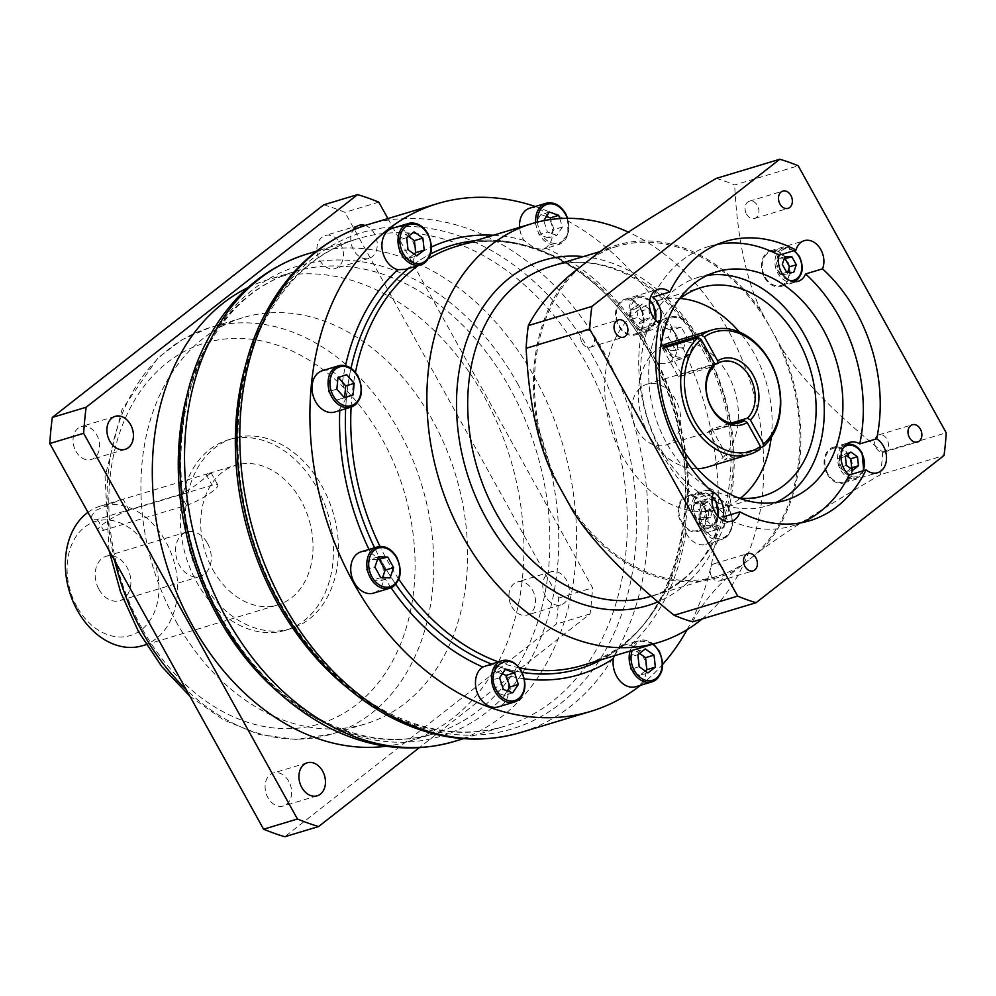 <?xml version="1.0" encoding="UTF-8"?>
<svg xmlns="http://www.w3.org/2000/svg" width="996" height="996" viewBox="0 0 996 996"><rect width="100%" height="100%" fill="white"/><g stroke="black" fill="none" stroke-linecap="round" stroke-linejoin="round"><path stroke-width="0.75" stroke-dasharray="4.98 3.74" d="M722.947 516.986A145.852 108.726 73.2 0 0 793.127 525.714A145.852 108.726 73.2 0 0 801.456 522.701M659.115 323.638A18.563 13.844 -106.8 0 1 652.106 329.85A18.563 13.844 -106.8 0 1 642.296 328.232A145.852 108.726 73.2 0 0 662.801 455.172A145.852 108.726 73.2 0 0 696.453 498.187A18.563 13.844 -106.8 0 1 703.998 490.804A18.563 13.844 -106.8 0 1 711.318 491.177M717.518 244.344A145.852 108.726 73.2 0 0 708.915 246.423A145.852 108.726 73.2 0 0 652.878 297.107M827.153 473.959A18.563 13.844 73.2 0 0 843.737 482.935A18.563 13.844 73.2 0 0 849.613 456.367A18.563 13.844 73.2 0 0 833.017 447.391A18.563 13.844 73.2 0 0 827.153 473.959M827.738 473.498A17.592 13.122 -106.8 0 1 833.303 448.325A17.592 13.122 -106.8 0 1 849.015 456.828A17.592 13.122 -106.8 0 1 843.463 482.014A17.592 13.122 -106.8 0 1 827.738 473.498M846.363 465.443L839.591 467.485L838.582 458.471L845.355 456.429M838.582 458.471L844.135 454.114L850.908 452.072M846.326 455.67L844.135 454.114M850.746 468.543L846.164 472.141L852.925 470.1M839.591 467.485L846.164 472.141M764.53 277.448A18.563 13.844 73.2 0 0 781.125 286.425A18.563 13.844 73.2 0 0 784.599 284.607A18.563 13.844 73.2 0 0 786.989 259.869A18.563 13.844 73.2 0 0 770.406 250.88A18.563 13.844 73.2 0 0 766.92 252.71A18.563 13.844 73.2 0 0 764.53 277.448M784.138 283.773A17.592 13.122 -106.8 0 1 780.839 285.503A17.592 13.122 -106.8 0 1 765.115 277A17.592 13.122 -106.8 0 1 770.68 251.814A17.592 13.122 -106.8 0 1 786.404 260.317A17.592 13.122 -106.8 0 1 784.138 283.773M793.675 272.468L786.902 274.51L779.905 274.336L786.678 272.294M779.905 274.336L775.535 266.442L782.296 264.401M784.176 258.873L778.15 258.723L784.923 256.682M778.15 258.723L775.535 266.442M786.902 274.51L787.649 272.319M641.051 308.387A18.563 13.844 73.2 0 0 624.467 299.398A18.563 13.844 73.2 0 0 618.591 325.966A18.563 13.844 73.2 0 0 635.187 334.942A18.563 13.844 73.2 0 0 641.051 308.387M640.465 308.835A17.592 13.122 -106.8 0 1 634.9 334.021A17.592 13.122 -106.8 0 1 619.176 325.505A17.592 13.122 -106.8 0 1 624.741 300.331A17.592 13.122 -106.8 0 1 640.465 308.835M648.919 308.735L649.927 317.749L644.375 322.106L637.801 317.45L636.793 308.436L642.345 304.079L648.919 308.735L642.146 310.777L635.585 306.121L642.345 304.079M642.146 310.777L643.155 319.791L649.927 317.749M643.155 319.791L637.602 324.148L644.375 322.106M636.793 308.436L630.02 310.478L631.041 319.492L637.801 317.45M631.041 319.492L637.602 324.148M630.02 310.478L635.585 306.121M642.296 328.232L659.228 323.127M713.373 493.082L696.453 498.187M703.662 504.885A18.563 13.844 73.2 0 0 687.078 495.908A18.563 13.844 73.2 0 0 683.592 497.726A18.563 13.844 73.2 0 0 681.214 522.477A18.563 13.844 73.2 0 0 697.798 531.453A18.563 13.844 73.2 0 0 701.284 529.635A18.563 13.844 73.2 0 0 703.662 504.885M684.053 498.56A17.592 13.122 -106.8 0 1 687.365 496.842A17.592 13.122 -106.8 0 1 703.076 505.346A17.592 13.122 -106.8 0 1 697.524 530.532A17.592 13.122 -106.8 0 1 681.799 522.016A17.592 13.122 -106.8 0 1 684.053 498.56M701.607 501.71L708.604 501.884L712.974 509.778L710.36 517.497L703.35 517.322L698.98 509.429L701.607 501.71L694.835 503.752L692.208 511.471L698.98 509.429M694.835 503.752L701.831 503.926L708.604 501.884M701.831 503.926L706.214 511.82L712.974 509.778M703.35 517.322L696.59 519.364L703.587 519.539L710.36 517.497M703.587 519.539L706.214 511.82M696.59 519.364L692.208 511.471M582.087 342.898A9.014 6.723 73.2 0 0 590.142 347.255A9.014 6.723 73.2 0 0 592.994 334.357A9.014 6.723 73.2 0 0 584.938 329.987A9.014 6.723 73.2 0 0 582.087 342.898M746.539 214.078A9.014 6.723 73.2 0 0 754.595 218.435A9.014 6.723 73.2 0 0 757.446 205.537A9.014 6.723 73.2 0 0 749.39 201.18A9.014 6.723 73.2 0 0 746.539 214.078M876.057 447.739A9.014 6.723 73.2 0 0 884.112 452.097A9.014 6.723 73.2 0 0 886.963 439.186A9.014 6.723 73.2 0 0 878.908 434.829A9.014 6.723 73.2 0 0 876.057 447.739M711.605 576.547A9.014 6.723 73.2 0 0 719.66 580.917A9.014 6.723 73.2 0 0 722.511 568.006A9.014 6.723 73.2 0 0 714.456 563.649A9.014 6.723 73.2 0 0 711.605 576.547M716.236 178.409A232.031 172.98 -106.8 0 1 734.662 184.97L798.207 165.809M598.011 253.084A173.69 129.48 -106.8 0 1 761.218 311.287L781.623 348.102C800.398 377.895 834.075 412.518 882.643 451.96L946.2 432.787M761.218 311.287C746.091 279.328 737.239 237.222 734.662 184.97M882.643 451.96A232.031 172.98 -106.8 0 1 880.464 474.656L944.009 455.496M781.623 348.102A173.69 129.48 -106.8 0 1 762.226 549.331C790.488 528.976 821.862 508.968 880.464 474.656M762.226 549.331L736.318 569.637A173.69 129.48 -106.8 0 1 573.111 511.434M692.544 621.853C702.267 603.203 716.859 585.797 736.318 569.637M562.902 493.02A172.37 128.496 73.2 0 0 716.921 576.385A172.37 128.496 73.2 0 0 749.278 559.478A172.37 128.496 73.2 0 0 771.427 329.688A172.37 128.496 73.2 0 0 617.408 246.323A172.37 128.496 73.2 0 0 585.05 263.23A172.37 128.496 73.2 0 0 562.902 493.02M552.705 474.606A173.69 129.48 -106.8 0 1 572.102 273.377M702.105 618.977A218.771 163.095 73.2 0 0 727.665 329.365A218.771 163.095 73.2 0 0 628.414 232.155M382.439 562.852A221.112 164.826 73.2 0 0 395.761 584.291A221.112 164.826 -106.8 0 1 381.854 561.819A221.112 164.826 -106.8 0 1 374.571 547.75A221.112 164.826 73.2 0 0 381.281 560.76L382.439 562.865L383.933 576.821A21.576 16.085 -106.8 0 1 373.575 593.118M345.737 407.563A221.112 164.826 -106.8 0 1 351.015 368.259A221.112 164.826 73.2 0 0 346.658 395.636L346.434 397.914L339.823 409.07A21.576 16.085 -106.8 0 1 334.83 412.008M409.543 267.625A221.112 164.826 73.2 0 0 408.385 268.546A221.112 164.826 -106.8 0 1 430.608 253.955A221.112 164.826 73.2 0 0 410.999 266.48L405.745 269.343M534.765 248.303A221.112 164.826 73.2 0 0 475.279 240.708A221.112 164.826 -106.8 0 1 649.33 352.298A221.112 164.826 -106.8 0 1 601.596 659.626A221.112 164.826 73.2 0 0 620.184 647.637L624.455 645.072L630.418 645.308A21.576 16.085 -106.8 0 1 642.731 655.804A21.576 16.085 -106.8 0 1 635.921 686.68M496.419 665.814A221.112 164.826 73.2 0 0 522.165 672.35A221.112 164.826 -106.8 0 1 491.314 663.934A221.112 164.826 73.2 0 0 494.576 665.154L496.419 665.814L504.3 674.666A21.576 16.085 -106.8 0 1 505.109 676.023A21.576 16.085 -106.8 0 1 498.286 706.899M707.471 275.307A119.333 88.955 73.2 0 0 697.959 277.436A119.333 88.955 73.2 0 0 660.236 448.225A119.333 88.955 73.2 0 0 766.858 505.931A119.333 88.955 73.2 0 0 775.959 502.445M738.497 497.938A108.726 81.049 -106.8 0 1 666.648 443.195A108.726 81.049 -106.8 0 1 678.737 299.771M680.305 298.489A108.726 81.049 73.2 0 0 657.024 300.854A108.726 81.049 73.2 0 0 622.649 456.454A108.726 81.049 73.2 0 0 719.797 509.043A108.726 81.049 73.2 0 0 740.514 498.137M771.215 437.505A108.726 81.049 73.2 0 0 754.171 353.443A108.726 81.049 73.2 0 0 739.418 332.042M669.648 342.749A64.964 48.431 -106.8 0 1 727.703 374.172A64.964 48.431 -106.8 0 1 707.16 467.149M697.325 468.693A64.964 48.431 -106.8 0 1 649.118 435.725A64.964 48.431 -106.8 0 1 660.597 346.894M760.284 447.615L727.703 457.438A64.964 48.431 73.2 0 1 724.503 459.953L760.035 449.233M735.222 423.412L708.679 431.417L724.503 459.953M637.004 429.724A31.822 23.717 73.2 0 0 665.44 445.112A31.822 23.717 73.2 0 0 675.5 399.57A31.822 23.717 73.2 0 0 647.064 384.182A31.822 23.717 73.2 0 0 637.004 429.724M708.679 431.417A31.822 23.717 -106.8 0 0 711.891 428.903L731.164 423.088M662.651 348.376L678.463 376.911L714.008 366.192M711.891 428.903L727.703 457.438M714.257 364.573L681.675 374.396L666.598 347.193M678.463 376.911A31.822 23.717 -106.8 0 1 681.675 374.396M529.922 208.114A21.576 16.085 -106.8 0 1 549.194 218.547A21.576 16.085 -106.8 0 1 545.422 248.016L542.696 249.336L534.752 248.303L523.908 240.347A21.576 16.085 -106.8 0 1 523.099 238.99A21.576 16.085 -106.8 0 1 519.613 227.337M648.745 351.252L644.275 338.192A21.576 16.085 -106.8 0 1 654.646 321.895A21.576 16.085 -106.8 0 1 673.918 332.328A21.576 16.085 -106.8 0 1 667.096 363.204A21.576 16.085 -106.8 0 1 657.684 362.395L648.745 351.252A221.112 164.826 73.2 0 0 536.607 248.963M392.287 228.333A21.576 16.085 -106.8 0 1 411.572 238.766A21.576 16.085 -106.8 0 1 414.822 256.37L410.999 266.48M322.368 370.699A21.576 16.085 -106.8 0 1 341.64 381.132A21.576 16.085 -106.8 0 1 342.375 382.539L346.658 395.636M346.446 397.902A221.112 164.826 73.2 0 0 345.674 408.734M370.524 552.618L381.269 560.76M687.14 629.634A265.185 197.694 73.2 0 0 674.504 331.867A265.185 197.694 73.2 0 0 535.275 206.508M640.59 685.273A265.185 197.694 73.2 0 0 662.676 664.394M361.112 551.809A21.576 16.085 -106.8 0 1 370.524 552.631A226.727 169.021 -106.8 0 1 368.981 549.443M686.568 533.881A21.576 16.085 -106.8 0 1 685.833 532.474L684.738 516.202L688.398 505.943A21.576 16.085 -106.8 0 1 693.39 503.005A21.576 16.085 -106.8 0 1 712.663 513.438A21.576 16.085 -106.8 0 1 705.84 544.314A21.576 16.085 -106.8 0 1 686.568 533.881M414.062 253.968L408.335 258.45L416.789 255.897M406.692 237.671L398.226 240.223L399.57 252.237L408.036 249.685M399.57 252.237L408.335 258.45M398.226 240.223L405.633 234.421L414.099 231.869M408.36 236.351L405.633 234.421M346.633 374.695L338.167 377.247M336.86 389.125L328.394 391.677L335.951 400.342L344.404 397.79M335.951 400.342L344.23 397.591M328.394 391.677L329.502 380.136M486.148 665.49L494.576 665.154M614.171 655.841L620.184 647.637M621.641 646.491A221.112 164.826 73.2 0 0 684.526 518.48M684.738 516.214A221.112 164.826 73.2 0 0 649.902 353.356M499.619 677.803L491.153 680.355L496.805 672.026L505.258 669.474M496.805 672.026L502.221 673.956M507.275 690.875L504.237 695.357L512.703 692.805M504.237 695.357L494.875 692.021L503.329 689.469M491.153 680.355L494.875 692.021M639.208 666.722L630.742 669.275L629.397 657.26L637.851 654.708M629.397 657.26L636.805 651.459L645.259 648.906M639.532 653.401L636.805 651.459M645.234 671.005L639.494 675.487L647.96 672.935M630.742 669.275L639.494 675.487M728.786 508.968C717.145 486.023 691.124 506.068 704.284 528.154A20.244 15.089 73.2 0 0 726.184 535.96A20.244 15.089 73.2 0 0 728.786 508.968M715.427 530.109L707.87 521.443L708.978 509.89L717.643 507.014L725.2 515.679L724.092 527.22L706.961 532.661L724.092 527.22M706.961 532.661L699.404 523.996L707.87 521.443M699.404 523.996L700.524 512.442L708.978 509.89M725.2 515.679L716.734 518.231L709.189 509.566L717.643 507.014M709.189 509.566L700.524 512.442M716.734 518.231L715.626 529.772M683.63 347.965L674.292 347.729L668.453 337.208L671.951 326.925L681.289 327.161L687.128 337.681L683.63 347.965L675.163 350.517L678.662 340.234L687.128 337.681M675.163 350.517L665.826 350.281L674.292 347.729M665.826 350.281L659.999 339.76L668.453 337.208M681.289 327.161L672.823 329.713L663.498 329.464L671.951 326.925M663.498 329.464L659.999 339.76M672.823 329.713L678.662 340.234M377.496 559.578L369.964 559.391L366.466 569.675L374.932 567.122M378.43 556.839L369.964 559.391M380.771 577.655L372.305 580.207L381.642 580.444L390.096 577.892M381.642 580.444L382.564 577.692M372.305 580.207L366.466 569.675M247.805 287.67A241.318 179.903 -106.8 0 1 268.447 279.527A241.318 179.903 -106.8 0 1 484.068 396.246A241.318 179.903 -106.8 0 1 407.775 741.622A241.318 179.903 -106.8 0 1 386.075 746.253M387.892 218.585L592.57 587.839A331.481 247.108 73.2 0 1 590.055 613.91L419.254 747.71M545.634 596.467A17.231 12.848 -106.8 0 1 551.074 571.791A17.231 12.848 -106.8 0 1 566.475 580.133A17.231 12.848 -106.8 0 1 561.034 604.809A17.231 12.848 -106.8 0 1 545.634 596.467M365.171 225.457A17.231 12.848 -106.8 0 1 374.434 233.674A17.231 12.848 -106.8 0 1 368.981 258.35A17.231 12.848 -106.8 0 1 353.58 250.008A17.231 12.848 -106.8 0 1 353.294 229.79M288.79 781.35A17.231 12.848 73.2 0 0 273.377 773.008A17.231 12.848 73.2 0 0 267.936 797.672A17.231 12.848 73.2 0 0 283.337 806.013A17.231 12.848 73.2 0 0 288.79 781.35M323.775 204.803A331.481 247.108 -106.8 0 1 344.927 212.347L558.719 598.036A331.481 247.108 -106.8 0 1 556.216 624.119L284.744 836.752M511.782 606.676A17.231 12.848 73.2 0 0 527.183 615.005A17.231 12.848 73.2 0 0 532.636 590.342A17.231 12.848 73.2 0 0 517.235 582A17.231 12.848 73.2 0 0 511.782 606.676M319.741 260.217A17.231 12.848 73.2 0 0 335.142 268.546A17.231 12.848 73.2 0 0 340.595 243.883A17.231 12.848 73.2 0 0 325.194 235.542A17.231 12.848 73.2 0 0 319.741 260.217M75.895 451.225A17.231 12.848 73.2 0 0 91.296 459.554A17.231 12.848 73.2 0 0 96.737 434.891A17.231 12.848 73.2 0 0 81.336 426.549A17.231 12.848 73.2 0 0 75.895 451.225M175.943 621.292A212.148 158.152 73.2 0 0 365.507 723.893A212.148 158.152 73.2 0 0 432.575 420.275A212.148 158.152 73.2 0 0 243.012 317.662A212.148 158.152 73.2 0 0 175.943 621.292M201.802 580.656A99.438 74.127 73.2 0 0 290.658 628.75A99.438 74.127 73.2 0 0 322.106 486.422A99.438 74.127 73.2 0 0 233.251 438.327A99.438 74.127 73.2 0 0 201.802 580.656M317.027 487.953A99.438 74.127 -106.8 0 1 285.591 630.281A99.438 74.127 -106.8 0 1 196.735 582.187A99.438 74.127 -106.8 0 1 228.171 439.859A99.438 74.127 -106.8 0 1 317.027 487.953M212.771 569.612A72.92 54.369 73.2 0 0 277.934 604.883A72.92 54.369 73.2 0 0 300.991 500.515A72.92 54.369 73.2 0 0 235.828 465.244A72.92 54.369 73.2 0 0 212.771 569.612M87.934 512.33A72.92 54.369 -106.8 0 1 100.447 506.068A72.92 54.369 -106.8 0 1 165.61 541.338A72.92 54.369 -106.8 0 1 142.553 645.707M90.761 517.41L95.218 510.674L118.611 500.59L209.197 473.274L211.09 472.839L205.213 477.495C197.108 484.728 188.817 490.343 180.351 494.34L97.434 519.352L91.744 519.19M76.941 606.713A59.66 44.484 -106.8 0 1 84.61 527.17A59.66 44.484 -106.8 0 1 149.126 550.178A59.66 44.484 -106.8 0 1 141.457 629.721A59.66 44.484 -106.8 0 1 76.941 606.713M99.002 589.433A23.207 17.293 73.2 0 0 119.732 600.663A23.207 17.293 73.2 0 0 127.065 567.446A23.207 17.293 73.2 0 0 106.335 556.229A23.207 17.293 73.2 0 0 99.002 589.433M207.454 543.206A23.207 17.293 -106.8 0 1 200.121 576.423A23.207 17.293 -106.8 0 1 179.38 565.193A23.207 17.293 -106.8 0 1 186.725 531.989A23.207 17.293 -106.8 0 1 207.454 543.206M186.426 505.308A21.215 3.947 -29 0 0 212.795 491.177A21.215 3.947 -29 0 0 217.813 484.977A21.215 3.947 -29 0 0 212.086 485.201L129.169 510.213A21.215 3.947 -29 0 0 102.8 524.344A21.215 3.947 -29 0 0 97.782 530.544A21.215 3.947 -29 0 0 103.509 530.308L186.426 505.308L180.351 494.34M378.779 202.138L344.927 212.347M590.055 613.91L556.216 624.119M558.719 598.036L592.57 587.839M559.752 218.585L562.441 227.013L556.789 235.342L547.427 232.006L543.816 220.664M562.441 227.013L553.975 229.566L548.335 237.895L556.789 235.342M548.335 237.895L538.973 234.546L547.427 232.006M549.356 211.999L540.89 214.551L535.25 222.88L543.716 220.328M535.25 222.88L538.973 234.546M540.89 214.551L546.318 216.481M553.975 229.566L550.776 219.494M833.303 448.325L845.99 444.49A17.592 13.122 73.2 0 0 845.99 444.49A17.592 13.122 73.2 0 0 840.425 469.676A17.592 13.122 73.2 0 0 856.149 478.192A17.592 13.122 73.2 0 0 861.714 453.006A17.592 13.122 73.2 0 0 852.676 444.751M843.239 447.926A16.272 12.126 73.2 0 0 842.081 468.792A16.272 12.126 73.2 0 0 862.922 470.871M798.954 277.772A17.592 13.122 73.2 0 0 799.091 256.495A17.592 13.122 73.2 0 0 783.379 247.992A17.592 13.122 73.2 0 0 777.814 273.165A17.592 13.122 73.2 0 0 793.538 281.681A17.592 13.122 73.2 0 0 793.538 281.669L780.839 285.503M793.712 250.743A16.272 12.126 73.2 0 0 779.196 253.183A16.272 12.126 73.2 0 0 779.457 272.281A16.272 12.126 73.2 0 0 789.342 280.337M631.875 321.683A17.592 13.122 73.2 0 0 647.599 330.199A17.592 13.122 73.2 0 0 653.152 305.013A17.592 13.122 73.2 0 0 637.44 296.497A17.592 13.122 73.2 0 0 631.875 321.683M649.616 300.742A16.272 12.126 73.2 0 0 633.892 300.817A16.272 12.126 73.2 0 0 633.518 320.799A16.272 12.126 73.2 0 0 645.782 329.054A16.272 12.126 73.2 0 0 655.405 319.915M715.775 501.523A17.592 13.122 73.2 0 0 700.051 493.008A17.592 13.122 73.2 0 0 694.486 518.194A17.592 13.122 73.2 0 0 710.21 526.697A17.592 13.122 73.2 0 0 715.775 501.523M712.24 497.253A16.272 12.126 73.2 0 0 696.503 497.328A16.272 12.126 73.2 0 0 696.142 517.31A16.272 12.126 73.2 0 0 708.393 525.564A16.272 12.126 73.2 0 0 718.016 516.426M704.67 349.82A172.37 128.496 -106.8 0 1 650.176 596.517C727.752 578.103 758.292 443.892 702.529 349.907C667.345 284.669 601.609 249.672 550.651 266.455A172.37 128.496 -106.8 0 1 704.67 349.82M583.382 256.582A180.326 134.423 -106.8 0 1 704.409 347.579A180.326 134.423 -106.8 0 1 657.883 601.845M398.811 579.224A218.771 163.095 -106.8 0 1 386.859 559.628A218.771 163.095 -106.8 0 1 379.999 546.455M351.115 407.09A218.771 163.095 -106.8 0 1 355.435 372.38M418.034 265.633A218.771 163.095 -106.8 0 1 428.541 258.649M456.019 246.51A218.771 163.095 -106.8 0 1 651.509 352.323A218.771 163.095 -106.8 0 1 582.336 665.44C681.501 641.661 719.971 471.444 649.367 352.41C604.809 269.742 521.269 225.108 456.019 246.51M519.364 667.843A218.771 163.095 -106.8 0 1 498.261 661.842M545.422 248.016A226.727 169.021 -106.8 0 1 644.275 338.192M414.822 256.37A226.727 169.021 -106.8 0 1 431.505 246.983M493.443 235.23A226.727 169.021 -106.8 0 1 523.908 240.347M342.375 382.539A226.727 169.021 -106.8 0 1 345.5 365.731M339.76 410.514A226.727 169.021 -106.8 0 1 339.823 409.07M535.699 222.544A21.576 16.085 73.2 0 0 539.185 234.147A21.576 16.085 73.2 0 0 558.457 244.58A21.576 16.085 73.2 0 0 565.28 213.704A21.576 16.085 73.2 0 0 554.125 203.57M391.067 587.752A226.727 169.021 -106.8 0 1 383.933 576.821M524.406 678.799A226.727 169.021 -106.8 0 1 504.3 674.666M685.833 532.474A226.727 169.021 -106.8 0 1 630.418 645.308M657.684 362.395A226.727 169.021 -106.8 0 1 688.398 505.943M427.433 260.056A21.576 16.085 73.2 0 0 427.645 233.923A21.576 16.085 73.2 0 0 416.502 223.789M357.514 402.421A21.576 16.085 73.2 0 0 357.726 376.276A21.576 16.085 73.2 0 0 346.571 366.142M396.259 583.532A21.576 16.085 73.2 0 0 396.47 557.399A21.576 16.085 73.2 0 0 385.315 547.265M520.97 697.312A21.576 16.085 73.2 0 0 521.182 671.167A21.576 16.085 73.2 0 0 510.039 661.033M658.605 677.093A21.576 16.085 73.2 0 0 658.817 650.961A21.576 16.085 73.2 0 0 639.532 640.528A21.576 16.085 73.2 0 0 630.082 651.035M652.778 644.2A20.244 15.089 73.2 0 0 632.223 650.4M728.736 508.595A21.576 16.085 73.2 0 0 709.463 498.162A21.576 16.085 73.2 0 0 702.641 529.038A21.576 16.085 73.2 0 0 721.913 539.471A21.576 16.085 73.2 0 0 728.736 508.595M663.896 347.915A21.576 16.085 73.2 0 0 683.169 358.348A21.576 16.085 73.2 0 0 689.991 327.485A21.576 16.085 73.2 0 0 670.719 317.052A21.576 16.085 73.2 0 0 663.896 347.915M690.041 327.858A20.244 15.089 73.2 0 0 668.142 320.04A20.244 15.089 73.2 0 0 665.54 347.031A20.244 15.089 73.2 0 0 687.439 354.85A20.244 15.089 73.2 0 0 690.041 327.858M367.424 224.76A265.185 197.694 -106.8 0 1 604.373 353.02A265.185 197.694 -106.8 0 1 520.535 732.546M280.113 603.626A259.296 193.299 73.2 0 0 560.449 703.599A259.296 193.299 73.2 0 0 593.778 357.925A259.296 193.299 73.2 0 0 313.429 257.952A259.296 193.299 73.2 0 0 280.113 603.626M346.035 686.754A254.578 189.775 73.2 0 0 504.81 726.208A254.578 189.775 73.2 0 0 585.287 361.859A254.578 189.775 73.2 0 0 357.813 238.729A254.578 189.775 73.2 0 0 247.332 359.382M307.054 254.042A254.578 189.775 -106.8 0 1 534.528 377.16A254.578 189.775 -106.8 0 1 454.039 741.522M518.181 384.668A245.738 183.189 73.2 0 0 252.486 289.923A245.738 183.189 73.2 0 0 220.913 617.52A245.738 183.189 73.2 0 0 486.608 712.277A245.738 183.189 73.2 0 0 518.181 384.668M278.394 692.357A241.318 179.903 73.2 0 0 433.721 733.791A241.318 179.903 73.2 0 0 510.014 388.428A241.318 179.903 73.2 0 0 294.38 271.709A241.318 179.903 73.2 0 0 187.858 392.113M114.652 560.511A212.148 158.152 -106.8 0 1 209.172 327.871A212.148 158.152 -106.8 0 1 398.736 430.471A212.148 158.152 -106.8 0 1 331.656 734.102A212.148 158.152 -106.8 0 1 186.14 689.481M141.656 627.766A198.889 148.267 -106.8 0 1 167.216 362.619A198.889 148.267 -106.8 0 1 382.252 439.311A198.889 148.267 -106.8 0 1 356.693 704.458A198.889 148.267 -106.8 0 1 141.656 627.766M206.01 474.245L212.086 485.201M97.434 519.352L103.509 530.308M129.169 510.213L123.093 499.245M537.541 222.071A20.244 15.089 73.2 0 0 540.828 233.263A20.244 15.089 73.2 0 0 561.246 242.065A20.244 15.089 73.2 0 0 567.21 218.323M843.737 482.935L877.588 472.739M863.731 470.635L856.149 478.192L843.463 482.014M833.017 447.391L849.937 442.299M781.125 286.425L798.045 281.333M794.459 250.519L783.379 247.992L770.68 251.814M770.406 250.88L804.245 240.683M708.915 246.423L725.835 241.331M624.467 299.398L658.306 289.201M655.866 320.413L647.599 330.199L634.9 334.021M649.741 300.082L637.44 296.497L624.741 300.331M635.187 334.942L652.106 329.85M687.078 495.908L703.998 490.804M712.352 496.593L700.051 493.008L687.365 496.842M718.477 516.924L710.21 526.697L697.524 530.532M697.798 531.453L731.649 521.257M793.127 525.714L810.047 520.609M590.142 347.255L623.558 337.183M584.938 329.987L618.354 319.915M754.595 218.435L788.023 208.363M749.39 201.18L782.819 191.095M884.112 452.097L917.54 442.012M878.908 434.829L912.336 424.757M719.66 580.917L753.076 570.833M714.456 563.649L747.872 553.577M716.921 576.385L651.26 596.181M617.408 246.323L600.152 251.527M766.858 505.931L785.471 500.316M719.797 509.043L763.795 495.784M665.44 445.112L739.904 422.665M647.064 384.182L721.527 361.722M657.024 300.854L701.022 287.583M697.959 277.436L716.572 271.821M567.67 218.323L567.932 234.72L558.457 244.58L542.696 249.336M653.488 643.989L639.532 640.528L624.455 645.072M705.84 544.314L721.913 539.471C732.907 533.607 735.309 523.311 729.097 508.583C723.843 499.967 717.294 496.494 709.463 498.162L693.39 503.005M654.646 321.895L670.719 317.052C678.55 315.371 685.099 318.845 690.353 327.46C696.565 342.201 694.162 352.497 683.169 358.348L667.096 363.204M463.439 738.683L504.81 726.208C465.966 737.575 425.89 732.421 384.543 710.771C342.562 687.8 307.776 651.87 280.187 602.966C229.441 513.824 223.901 393.943 266.144 318.073C288.616 277.174 319.181 250.731 357.813 238.729L316.454 251.204M407.775 741.622L433.721 733.791C398.798 744.062 362.619 740.103 325.182 721.913C283.175 700.549 248.44 665.565 220.95 616.972C171.549 530.333 167.515 413.203 210.505 341.616C231.645 305.76 259.607 282.453 294.38 271.709L268.447 279.527M307.229 762.799L273.377 773.008M317.176 795.804L283.337 806.013M561.034 604.809L527.183 615.005M551.074 571.791L517.235 582M368.981 258.35L335.142 268.546M359.033 225.345L325.194 235.542M125.135 449.358L91.296 459.554M115.187 416.34L81.336 426.549M189.825 696.129L223.278 719.797L259.209 734.513L295.961 739.418L331.656 734.102L365.507 723.893M109.025 550.365L105.041 476.735L121.923 409.767L158.015 357.788L182.081 339.711L209.172 327.871L243.012 317.662M285.591 630.281L290.658 628.75M146.2 644.611L277.934 604.883M100.447 506.068L118.611 500.59M209.197 473.274L235.828 465.244M200.121 576.423L119.732 600.663M186.725 531.989L106.335 556.229M211.09 472.839L217.813 484.977M91.059 518.418L97.782 530.544M228.171 439.859L233.251 438.327"/><path stroke-width="1.49" d="M801.456 522.701A145.852 108.726 73.2 0 0 849.165 475.03A18.563 13.844 -106.8 0 1 844.073 468.855A18.563 13.844 -106.8 0 1 849.937 442.299A18.563 13.844 -106.8 0 1 859.747 443.905A145.852 108.726 73.2 0 0 839.242 316.965A145.852 108.726 73.2 0 0 805.59 273.95A18.563 13.844 -106.8 0 1 798.045 281.333A18.563 13.844 -106.8 0 1 781.462 272.356A18.563 13.844 -106.8 0 1 779.109 255.15A145.852 108.726 73.2 0 0 717.518 244.344M822.509 268.845A145.852 108.726 -106.8 0 1 856.162 311.86A145.852 108.726 -106.8 0 1 876.667 438.8A18.563 13.844 -106.8 0 1 883.452 446.171A18.563 13.844 -106.8 0 1 877.588 472.739A18.563 13.844 -106.8 0 1 866.084 469.925A145.852 108.726 -106.8 0 1 810.047 520.609A145.852 108.726 -106.8 0 1 739.866 511.882A18.563 13.844 -106.8 0 1 731.649 521.257A18.563 13.844 -106.8 0 1 715.053 512.268A18.563 13.844 -106.8 0 1 713.373 493.082A145.852 108.726 -106.8 0 1 679.733 450.068A145.852 108.726 -106.8 0 1 659.228 323.127A18.563 13.844 -106.8 0 1 652.442 315.769A18.563 13.844 -106.8 0 1 658.306 289.201A18.563 13.844 -106.8 0 1 669.81 292.002A145.852 108.726 -106.8 0 1 725.835 241.331A145.852 108.726 -106.8 0 1 796.028 250.046A18.563 13.844 -106.8 0 1 804.245 240.683A18.563 13.844 -106.8 0 1 820.841 249.66A18.563 13.844 -106.8 0 1 822.509 268.845L805.59 273.95M859.747 443.905L876.667 438.8M711.318 491.177A18.563 13.844 -106.8 0 1 720.594 499.793A18.563 13.844 -106.8 0 1 722.947 516.986L739.866 511.882M669.81 292.002L652.878 297.107A18.563 13.844 -106.8 0 1 657.97 303.282A18.563 13.844 -106.8 0 1 659.115 323.638M823.206 329.527A119.333 88.955 -106.8 0 1 785.471 500.316A119.333 88.955 -106.8 0 1 678.849 442.61A119.333 88.955 -106.8 0 1 716.572 271.821A119.333 88.955 -106.8 0 1 823.206 329.527M866.084 469.925L849.165 475.03M846.363 465.443L845.355 456.429L850.908 452.072L857.469 456.728L858.49 465.742L852.925 470.1L846.363 465.443M858.49 465.742L851.717 467.784L850.709 458.77L857.469 456.728M850.709 458.77L846.326 455.67M851.717 467.784L850.746 468.543M591.885 306.432A232.031 172.98 73.2 0 0 589.694 329.141L737.687 596.118A232.031 172.98 73.2 0 0 756.101 602.692L944.009 455.496A232.031 172.98 73.2 0 0 946.2 432.787L798.207 165.809A232.031 172.98 73.2 0 0 779.793 159.248L591.885 306.432L528.328 325.592A232.031 172.98 -106.8 0 0 526.137 348.301L589.694 329.141M626.409 324.273A9.014 6.723 -106.8 0 1 623.558 337.183A9.014 6.723 -106.8 0 1 615.503 332.813A9.014 6.723 -106.8 0 1 618.354 319.915A9.014 6.723 -106.8 0 1 626.409 324.273M790.874 195.453A9.014 6.723 -106.8 0 1 788.023 208.363A9.014 6.723 -106.8 0 1 779.968 204.006A9.014 6.723 -106.8 0 1 782.819 191.095A9.014 6.723 -106.8 0 1 790.874 195.453M920.391 429.114A9.014 6.723 -106.8 0 1 917.54 442.012A9.014 6.723 -106.8 0 1 909.485 437.655A9.014 6.723 -106.8 0 1 912.336 424.757A9.014 6.723 -106.8 0 1 920.391 429.114M755.927 557.934A9.014 6.723 -106.8 0 1 753.076 570.833A9.014 6.723 -106.8 0 1 745.02 566.475A9.014 6.723 -106.8 0 1 747.872 553.577A9.014 6.723 -106.8 0 1 755.927 557.934M793.675 272.468L786.678 272.294L782.296 264.401L784.923 256.682L791.92 256.856L796.302 264.749L793.675 272.468M784.176 258.873L791.92 256.856M785.159 258.898L789.529 266.791L796.302 264.749M787.649 272.319L789.529 266.791M779.109 255.15L796.028 250.046M528.328 325.592C537.703 307.366 552.294 289.948 572.102 273.377L598.011 253.084C621.33 235.741 660.734 210.853 716.236 178.409L779.793 159.248M737.687 596.118L674.13 615.279A232.031 172.98 -106.8 0 0 692.544 621.853L756.101 602.692M674.13 615.279C626.347 576.659 592.67 542.048 573.111 511.434L552.705 474.606C537.79 443.643 528.938 401.537 526.137 348.301M628.414 232.155A218.771 163.095 73.2 0 0 532.175 223.552A218.771 163.095 73.2 0 0 463.003 536.67A218.771 163.095 73.2 0 0 658.493 642.47A218.771 163.095 73.2 0 0 702.105 618.977M345.674 408.734A221.112 164.826 73.2 0 0 374.571 547.75A221.112 164.826 -106.8 0 1 345.737 407.563M351.015 368.259A221.112 164.826 -106.8 0 1 408.385 268.546A221.112 164.826 73.2 0 0 351.015 368.259M430.608 253.955A221.112 164.826 -106.8 0 1 475.279 240.708A221.112 164.826 73.2 0 0 430.608 253.955M601.596 659.626A221.112 164.826 -106.8 0 1 522.165 672.35A221.112 164.826 73.2 0 0 601.596 659.626M491.314 663.934A221.112 164.826 -106.8 0 1 395.761 584.291A221.112 164.826 73.2 0 0 491.314 663.934M775.959 502.445A119.333 88.955 73.2 0 0 804.594 335.142A119.333 88.955 73.2 0 0 707.471 275.307M678.737 299.771A108.726 81.049 -106.8 0 1 701.022 287.583A108.726 81.049 -106.8 0 1 798.17 340.171A108.726 81.049 -106.8 0 1 763.795 495.784A108.726 81.049 -106.8 0 1 738.497 497.938M740.514 498.137A108.726 81.049 73.2 0 0 771.215 437.505M739.418 332.042A108.726 81.049 73.2 0 0 680.305 298.489M749.478 454.4A64.964 48.431 73.2 0 0 760.035 449.233L760.458 446.445L747.174 422.478L744.224 420.698A31.822 23.717 -106.8 0 1 739.904 422.665A31.822 23.717 -106.8 0 1 711.468 407.264A31.822 23.717 -106.8 0 1 714.008 366.192L714.431 363.403L701.147 339.437L698.184 337.656A64.964 48.431 73.2 0 0 691.423 422.976A64.964 48.431 73.2 0 0 749.478 454.4L707.16 467.149A64.964 48.431 -106.8 0 1 697.325 468.693M660.597 346.894A64.964 48.431 -106.8 0 1 669.648 342.749L711.966 329.987A64.964 48.431 73.2 0 0 701.396 335.154L704.359 336.922L717.643 360.888A34.474 25.697 -106.8 0 1 753.262 375.343A34.474 25.697 -106.8 0 1 750.386 419.963L763.671 443.93A62.312 46.451 73.2 0 0 770.107 362.158A62.312 46.451 73.2 0 0 704.359 336.922M763.671 443.93L763.247 446.718A64.964 48.431 73.2 0 0 770.02 361.411A64.964 48.431 73.2 0 0 711.966 329.987M763.247 446.718L760.284 447.615M744.224 420.698L735.222 423.412M717.643 360.888L717.22 363.689A31.822 23.717 -106.8 0 1 721.527 361.722A31.822 23.717 -106.8 0 1 749.963 377.111A31.822 23.717 -106.8 0 1 747.423 418.183L750.386 419.963M731.164 423.088L747.423 418.183M747.174 422.478A34.474 25.697 -106.8 0 1 711.555 408.011A34.474 25.697 -106.8 0 1 714.431 363.403M698.184 337.656L662.651 348.376A64.964 48.431 73.2 0 1 665.863 345.861L701.396 335.154M701.147 339.437A62.312 46.451 73.2 0 0 694.71 421.208A62.312 46.451 73.2 0 0 760.458 446.445M717.22 363.689L714.257 364.573M666.598 347.193L665.863 345.861M416.502 223.789A21.576 16.085 73.2 0 0 408.372 223.49C416.204 221.809 422.752 225.283 428.006 233.911C434.206 248.639 431.816 258.935 420.822 264.799L405.745 269.343L397.79 269.704A21.576 16.085 -106.8 0 1 385.477 259.209A21.576 16.085 -106.8 0 1 392.287 228.333L408.372 223.49A21.576 16.085 73.2 0 0 401.55 254.366A21.576 16.085 73.2 0 0 420.822 264.799A21.576 16.085 73.2 0 0 427.433 260.056M519.613 227.337A21.576 16.085 -106.8 0 1 529.922 208.114L545.995 203.271A21.576 16.085 73.2 0 0 535.699 222.544M535.275 206.508A265.185 197.694 73.2 0 0 437.543 203.62A265.185 197.694 73.2 0 0 353.705 583.146A265.185 197.694 73.2 0 0 590.665 711.405A265.185 197.694 73.2 0 0 640.59 685.273M662.676 664.394A265.185 197.694 73.2 0 0 687.14 629.634M346.571 366.142A21.576 16.085 73.2 0 0 338.441 365.843C346.284 364.175 352.821 367.649 358.074 376.264C364.287 391.005 361.897 401.301 350.903 407.152L334.83 412.008A21.576 16.085 -106.8 0 1 315.545 401.575A21.576 16.085 -106.8 0 1 322.368 370.699L338.441 365.843A21.576 16.085 73.2 0 0 331.631 396.719A21.576 16.085 73.2 0 0 350.903 407.152A21.576 16.085 73.2 0 0 357.514 402.421M385.315 547.265A21.576 16.085 73.2 0 0 377.185 546.966C385.029 545.298 391.565 548.759 396.819 557.387C403.031 572.115 400.641 582.411 389.648 588.275L373.575 593.118A21.576 16.085 -106.8 0 1 354.29 582.685A21.576 16.085 -106.8 0 1 361.112 551.809L377.185 546.966A21.576 16.085 73.2 0 0 370.375 577.842A21.576 16.085 73.2 0 0 389.648 588.275A21.576 16.085 73.2 0 0 396.259 583.532M510.039 661.033A21.576 16.085 73.2 0 0 501.909 660.734C509.74 659.066 516.289 662.539 521.543 671.155C527.743 685.895 525.353 696.192 514.359 702.043L498.286 706.899A21.576 16.085 -106.8 0 1 479.014 696.465A21.576 16.085 -106.8 0 1 482.786 666.996L501.909 660.734A21.576 16.085 73.2 0 0 495.087 691.61A21.576 16.085 73.2 0 0 514.359 702.043A21.576 16.085 73.2 0 0 520.97 697.312M630.082 651.035A21.576 16.085 73.2 0 0 632.721 671.404A21.576 16.085 73.2 0 0 651.994 681.837L635.921 686.68A21.576 16.085 -106.8 0 1 616.636 676.247A21.576 16.085 -106.8 0 1 613.387 658.642L614.171 655.841M422.852 238.081L424.196 250.096L416.789 255.897L408.036 249.685L406.692 237.671L414.099 231.869L422.852 238.081L414.386 240.634L408.36 236.351M414.386 240.634L415.743 252.648L424.196 250.096M415.743 252.648L414.062 253.968M346.633 374.695L354.19 383.36L353.07 394.914L344.404 397.79L336.86 389.125L337.968 377.584L346.633 374.695M338.354 377.459L345.724 385.913L354.19 383.36M345.724 385.913L344.616 397.466L353.07 394.914M521.232 671.541C509.591 648.595 483.57 668.64 496.73 690.726A20.244 15.089 73.2 0 0 518.63 698.532A20.244 15.089 73.2 0 0 521.232 671.541M499.619 677.803L505.258 669.474L514.621 672.81L518.343 684.476L512.703 692.805L503.329 689.469L499.619 677.803M502.221 673.956L506.167 675.363L514.621 672.81M507.275 690.875L509.877 687.028L518.343 684.476M509.877 687.028L506.167 675.363M639.208 666.722L637.851 654.708L645.259 648.906L654.023 655.119L655.368 667.133L647.96 672.935L639.208 666.722M655.368 667.133L646.902 669.686L645.557 657.671L654.023 655.119M645.557 657.671L639.532 653.401M646.902 669.686L645.234 671.005M378.43 556.839L387.768 557.075L393.594 567.596L390.096 577.892L380.771 577.655L374.932 567.122L378.43 556.839M377.496 559.578L387.768 557.075M379.302 559.628L385.141 570.148L393.594 567.596M382.564 577.692L385.141 570.148M386.075 746.253A241.318 179.903 -106.8 0 1 192.141 624.903A241.318 179.903 -106.8 0 1 247.805 287.67M387.892 218.585L378.779 202.138A331.481 247.108 73.2 0 0 357.626 194.594L86.154 407.24A331.481 247.108 73.2 0 0 83.652 433.31L297.443 819.011A331.481 247.108 73.2 0 0 318.596 826.556L419.254 747.71M353.294 229.79A17.231 12.848 -106.8 0 1 359.033 225.345A17.231 12.848 -106.8 0 1 365.171 225.457M109.734 441.016A17.231 12.848 -106.8 0 1 115.187 416.34A17.231 12.848 -106.8 0 1 130.588 424.682A17.231 12.848 -106.8 0 1 125.135 449.358A17.231 12.848 -106.8 0 1 109.734 441.016M301.776 787.475A17.231 12.848 -106.8 0 1 307.229 762.799A17.231 12.848 -106.8 0 1 322.629 771.141A17.231 12.848 -106.8 0 1 317.176 795.804A17.231 12.848 -106.8 0 1 301.776 787.475M357.626 194.594L323.775 204.803L52.315 417.436A331.481 247.108 -106.8 0 0 49.8 443.519L263.591 829.22A331.481 247.108 -106.8 0 0 284.744 836.752L318.596 826.556M146.2 644.611L142.553 645.707A72.92 54.369 -106.8 0 1 77.389 610.436A72.92 54.369 -106.8 0 1 87.934 512.33M91.744 519.19L90.761 517.41M86.154 407.24L52.315 417.436M49.8 443.519L83.652 433.31M297.443 819.011L263.591 829.22M543.816 220.664L549.356 211.999L558.719 215.335L559.752 218.585M546.318 216.481L550.265 217.887L558.719 215.335M550.776 219.494L550.265 217.887M852.676 444.751A17.592 13.122 73.2 0 0 846.002 444.49C852.427 443.12 857.793 445.959 862.075 452.993L863.731 470.635M862.922 470.871A16.272 12.126 73.2 0 0 861.752 453.379A16.272 12.126 73.2 0 0 843.239 447.926M794.459 250.519L799.452 256.482C804.519 268.484 802.539 276.876 793.538 281.681A17.592 13.122 73.2 0 0 798.954 277.772M789.342 280.337A16.272 12.126 73.2 0 0 800.572 273.763A16.272 12.126 73.2 0 0 799.141 256.868A16.272 12.126 73.2 0 0 793.712 250.743M655.405 319.915A16.272 12.126 73.2 0 0 653.202 305.386A16.272 12.126 73.2 0 0 649.616 300.742M718.016 516.426A16.272 12.126 73.2 0 0 715.813 501.897A16.272 12.126 73.2 0 0 712.24 497.253M651.26 596.181L650.176 596.517A172.37 128.496 -106.8 0 1 496.157 513.152A172.37 128.496 -106.8 0 1 550.651 266.455L600.152 251.527M657.883 601.845A180.326 134.423 -106.8 0 1 486.26 518.443A180.326 134.423 -106.8 0 1 467.933 337.221A180.326 134.423 -106.8 0 1 583.382 256.582M379.999 546.455A218.771 163.095 -106.8 0 1 351.115 407.09M355.435 372.38A218.771 163.095 -106.8 0 1 418.034 265.633M428.541 258.649A218.771 163.095 -106.8 0 1 456.019 246.51L532.175 223.552M658.493 642.47L582.336 665.44A218.771 163.095 -106.8 0 1 519.364 667.843M498.261 661.842A218.771 163.095 -106.8 0 1 398.811 579.224M431.505 246.983A226.727 169.021 -106.8 0 1 493.443 235.23M345.5 365.731A226.727 169.021 -106.8 0 1 397.79 269.704M368.981 549.443A226.727 169.021 -106.8 0 1 339.76 410.514M554.125 203.57A21.576 16.085 73.2 0 0 545.995 203.271C553.838 201.603 560.375 205.076 565.641 213.692L567.67 218.323M482.786 666.996A226.727 169.021 -106.8 0 1 391.067 587.752M613.387 658.642A226.727 169.021 -106.8 0 1 524.406 678.799M427.695 234.297A20.244 15.089 73.2 0 0 405.795 226.49A20.244 15.089 73.2 0 0 403.193 253.482A20.244 15.089 73.2 0 0 425.093 261.288A20.244 15.089 73.2 0 0 427.695 234.297M357.763 376.65A20.244 15.089 73.2 0 0 335.876 368.844A20.244 15.089 73.2 0 0 333.274 395.835A20.244 15.089 73.2 0 0 355.161 403.641A20.244 15.089 73.2 0 0 357.763 376.65M653.488 643.989L659.165 650.948C665.378 665.677 662.987 675.973 651.994 681.837A21.576 16.085 73.2 0 0 658.605 677.093M632.223 650.4A20.244 15.089 73.2 0 0 634.365 670.52A20.244 15.089 73.2 0 0 656.252 678.326A20.244 15.089 73.2 0 0 658.854 651.334A20.244 15.089 73.2 0 0 652.778 644.2M372.018 576.958A20.244 15.089 73.2 0 0 393.906 584.764A20.244 15.089 73.2 0 0 396.508 557.772A20.244 15.089 73.2 0 0 374.62 549.966A20.244 15.089 73.2 0 0 372.018 576.958M367.424 224.76C324.186 238.442 290.546 267.339 266.492 311.449C222.257 391.528 228.271 513.164 280.001 604.435C308.162 654.609 344.33 691.822 388.515 716.099C432.936 739.555 476.935 745.033 520.535 732.546A265.185 197.694 -106.8 0 1 283.574 604.286A265.185 197.694 -106.8 0 1 367.424 224.76L437.543 203.62M247.332 359.382A254.578 189.775 73.2 0 0 277.336 603.078A254.578 189.775 73.2 0 0 346.035 686.754M307.054 254.042C266.579 266.841 234.707 293.16 211.426 332.988C165.61 410.153 170.266 529.374 220.838 618.628C249.037 668.851 285.665 705.504 330.709 728.586C372.13 748.905 413.24 753.213 454.039 741.522A254.578 189.775 -106.8 0 1 226.565 618.392A254.578 189.775 -106.8 0 1 307.054 254.042L316.454 251.204M187.858 392.113A241.318 179.903 73.2 0 0 218.087 617.084A241.318 179.903 73.2 0 0 278.394 692.357M186.14 689.481A212.148 158.152 -106.8 0 1 142.104 631.501A212.148 158.152 -106.8 0 1 114.652 560.511M567.21 218.323A20.244 15.089 73.2 0 0 565.317 214.078A20.244 15.089 73.2 0 0 547.364 204.242A20.244 15.089 73.2 0 0 537.541 222.071M649.741 300.082L653.513 305L655.866 320.413M718.477 516.924L716.136 501.511L712.352 496.593M520.535 732.546L590.665 711.405M454.039 741.522L463.439 738.683M109.025 550.365L120.641 592.284L138.519 631.638L161.875 666.71L189.825 696.129"/></g></svg>
